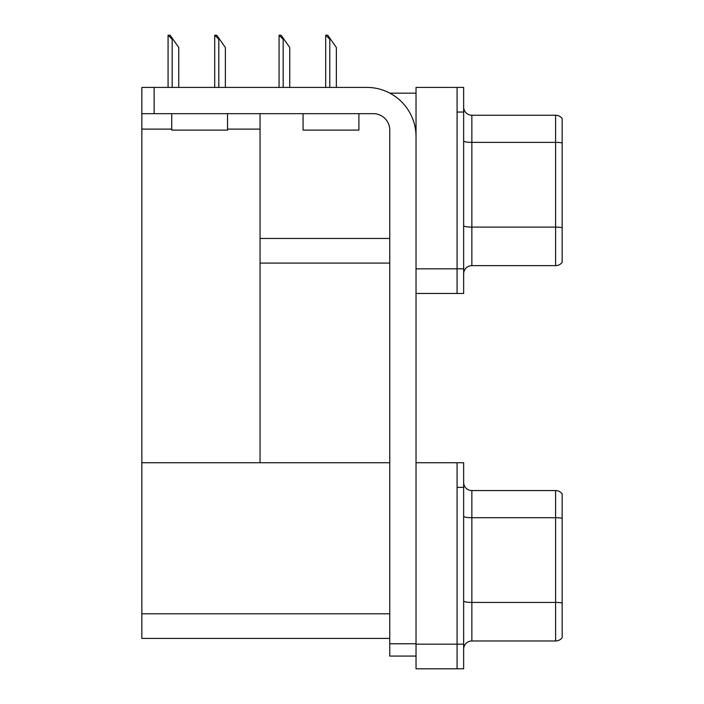 <?xml version="1.0" encoding="UTF-8"?>
<svg xmlns="http://www.w3.org/2000/svg" width="704" height="704" viewBox="0 0 704 704"><rect width="100%" height="100%" fill="white"/><g stroke="black" fill="none" stroke-linecap="round" stroke-linejoin="round"><path stroke-width="1.06" d="M389.866 93.157L416.029 93.157M457.081 462.748L457.081 668.8L463.646 668.8L463.646 462.748L416.029 462.748L416.029 87.41L457.081 87.41L457.081 293.471L416.029 293.471L416.029 268.84L457.081 268.84L457.081 293.471L463.646 293.471L463.646 268.84L457.081 268.84L457.081 112.042L463.646 112.042L463.646 268.84M260.058 263.094L389.761 263.094M227.542 129.114L260.058 129.114L260.058 113.678M260.058 129.114L260.058 462.748L141.838 462.748L141.838 87.41L154.15 87.41L154.15 113.678L373.34 113.678A16.421 16.421 0 0 1 389.761 130.099L389.761 643.764L416.029 643.764M141.838 129.114L171.723 129.114M416.029 293.471L416.029 668.8L457.081 668.8L457.081 487.37L463.646 487.37M260.058 462.748L389.761 462.748M141.838 462.748L141.838 638.422L389.761 638.422M463.646 273.847A8.21 8.21 0 0 1 471.856 265.637L555.597 265.637L555.597 115.245L471.856 115.245A8.21 8.21 0 0 1 463.646 107.034A8.21 8.21 0 0 0 471.856 115.245L471.856 265.637M562.162 118.527A8.21 8.21 0 0 0 555.597 115.245A8.21 8.21 0 0 1 562.162 118.527L562.162 262.354A8.21 8.21 0 0 1 555.597 265.637M457.081 87.41L463.646 87.41L463.646 112.042M562.162 143.519L562.162 227.665A8.21 1.426 180 0 0 555.597 227.102L471.856 227.102A8.21 1.426 0 0 1 463.646 225.676M463.646 649.176A8.21 8.21 0 0 1 471.856 640.974L555.597 640.974L555.597 490.574L471.856 490.574A8.21 8.21 0 0 1 463.646 482.363A8.21 8.21 0 0 0 471.856 490.574L471.856 640.974M562.162 493.856A8.21 8.21 0 0 0 555.597 490.574A8.21 8.21 0 0 1 562.162 493.856L562.162 637.683A8.21 8.21 0 0 1 555.597 640.974M562.162 518.848L562.162 603.002A8.21 1.426 180 0 0 555.597 602.43L471.856 602.43A8.21 1.426 0 0 1 463.646 601.005M326.075 35.2L327.747 35.2L330.616 39.301L329.798 39.301L325.697 35.2L325.697 87.41M336.362 87.41L336.362 47.511L330.616 39.301M279.453 35.2L281.116 35.2L283.985 39.301L283.166 39.301L279.066 35.2L279.066 87.41M289.74 87.41L289.74 47.511L283.985 39.301M215.09 35.2L216.753 35.2L219.63 39.301L218.812 39.301L214.702 35.2L214.702 87.41M225.377 87.41L225.377 47.511L219.63 39.301M168.458 35.2L170.122 35.2L172.999 39.301L172.181 39.301L168.071 35.2L168.071 87.41M178.746 87.41L178.746 47.511L172.999 39.301M416.029 656.075L389.761 656.075L389.761 643.764M416.029 136.664A49.254 49.254 0 0 0 366.775 87.41L154.15 87.41M154.15 113.678L141.838 113.678M303.072 113.678L303.072 130.099L358.899 130.099L358.899 113.678M171.723 113.678L171.723 130.099L227.542 130.099L227.542 113.678M260.058 238.462L389.761 238.462M416.029 644.169L463.646 644.169M141.838 613.8L389.761 613.8M562.162 142.947A8.21 1.426 180 0 0 555.597 142.375L471.856 142.375A8.21 1.426 0 0 1 463.646 140.95M562.162 518.276A8.21 1.426 180 0 0 555.597 517.713L471.856 517.713A8.21 1.426 0 0 1 463.646 516.287M329.798 87.41L329.798 39.301M283.166 87.41L283.166 39.301M218.812 87.41L218.812 39.301M172.181 87.41L172.181 39.301"/></g></svg>
